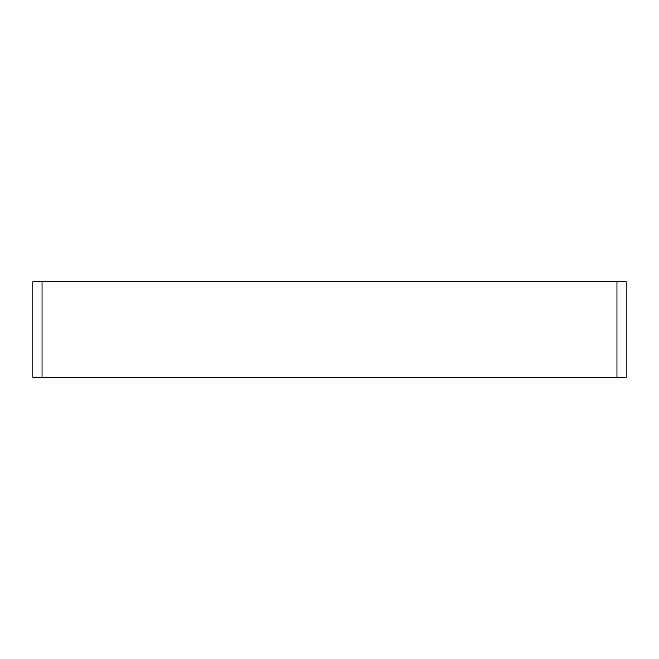 <?xml version="1.0" encoding="UTF-8"?>
<svg xmlns="http://www.w3.org/2000/svg" width="659" height="659" viewBox="0 0 659 659"><rect width="100%" height="100%" fill="white"/><g stroke="black" fill="none" stroke-linecap="round" stroke-linejoin="round"><path stroke-width="0.99" d="M32.95 281.599L626.05 281.599L626.05 377.401L616.923 377.401L626.05 377.401L626.05 281.599L616.923 281.599L616.923 377.401L42.077 377.401L616.923 377.401L616.923 281.599L42.077 281.599L42.077 377.401L32.95 377.401L42.077 377.401L42.077 281.599L32.95 281.599L32.95 377.401L32.95 281.599"/></g></svg>
